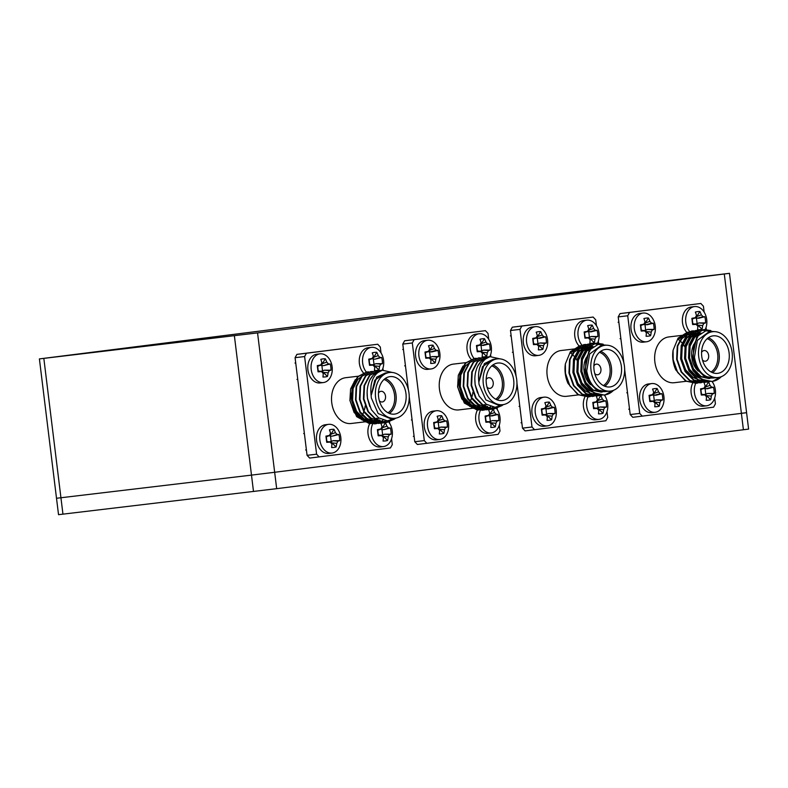 <?xml version="1.0" encoding="UTF-8"?>
<svg xmlns="http://www.w3.org/2000/svg" width="788" height="788" viewBox="0 0 788 788"><rect width="100%" height="100%" fill="white"/><g stroke="black" fill="none" stroke-linecap="round" stroke-linejoin="round"><path stroke-width="1.18" d="M729.471 273.328L746.591 412.695L274.667 472.278L746.591 412.695L748.6 429.096L276.677 488.668L58.529 514.672L56.509 498.272L251.49 475.115L56.509 498.272L39.4 358.904L257.558 332.9L729.471 273.328L511.323 299.332L39.4 358.904M253.5 491.515L251.49 475.115L274.667 472.278L251.49 475.115L234.381 335.747M746.591 412.695L742.158 413.198M620.727 286.359L598.781 289.029L620.727 286.359M165.963 343.745L144.017 346.405L165.963 343.745M379.353 400.777A5.368 3.92 83.2 0 0 382.259 401.978A5.368 3.92 83.2 0 0 385.519 396.157A5.368 3.92 83.2 0 0 380.988 391.311A5.368 3.92 83.2 0 0 378.447 393.173M385.243 378.506A18.882 13.79 -96.8 0 1 396.019 394.837A18.882 13.79 -96.8 0 1 389.4 413.434M388.001 412.784A17.829 13.022 83.2 0 0 394.542 395.015A17.829 13.022 83.2 0 0 384.032 379.471M405.978 393.655A18.882 13.79 83.2 0 0 390.07 376.625A18.882 13.79 83.2 0 0 378.624 397.103A18.882 13.79 83.2 0 0 394.532 414.124A18.882 13.79 83.2 0 0 405.978 393.655M396.039 418.103L387.391 420.861L378.516 417.798L371.365 409.701L367.523 398.462C366.538 391.547 367.375 385.302 370.015 379.737A26.221 19.148 -96.8 0 1 382.16 370.193C373.374 373.729 369.69 382.2 371.128 395.615L376.654 377.196L385.312 372.99L374.793 380.249L371.128 395.615L371.335 397.989L378.171 413.523L390.759 418.783L395.024 418.27A23.059 16.834 -96.8 0 1 375.6 397.487A23.059 16.834 -96.8 0 1 389.577 372.488A23.059 16.834 -96.8 0 1 409.002 393.271A23.059 16.834 -96.8 0 1 395.024 418.27M394.463 419.098L386.494 422.476L376.349 420.221L367.888 411.602L363.416 398.955L364.036 385.657L369.493 375.285L378.565 370.606M396.019 418.123L386.977 422.417L376.822 420.162L368.37 411.553L363.898 398.895L364.519 385.598L369.976 375.226L378.811 370.577L380.565 370.478M383.086 420.112L380.653 421.836M380.427 421.974L378.762 422.792M378.526 422.89L376.831 423.461M376.595 423.52L374.635 423.885L364.48 421.629L356.028 413.02L351.556 400.363L352.177 387.066L357.624 376.694L366.706 372.015M376.841 423.52L375.118 423.836L364.962 421.57L356.511 412.961L352.039 400.304L352.65 387.006L358.107 376.644L366.942 371.985L368.695 371.897M385.637 420.713L382.712 422.319M382.485 422.417L380.791 422.989M380.555 423.048L378.595 423.422L368.439 421.156L359.988 412.548L355.506 399.89L356.127 386.593L361.584 376.231L370.665 371.542M380.791 423.058L379.067 423.363L368.912 421.097L360.461 412.488L355.989 399.831L356.609 386.534L362.066 376.171L370.902 371.512L372.655 371.424M388.691 420.822L384.741 422.516M384.505 422.585L382.544 422.949L372.389 420.684L363.938 412.075L359.466 399.418L360.086 386.12L365.534 375.758L374.615 371.069M389.144 420.782L384.987 422.526M384.751 422.585L383.027 422.89L372.872 420.625L364.42 412.016L359.949 399.368L360.559 386.071L366.016 375.699L374.852 371.04L376.605 370.951M378.191 421.156L376.339 422.201M376.073 422.319L373.936 423.097M373.601 423.186L370.202 423.609M369.365 423.589L356.639 416.655L349.911 400.55L350.611 388.898L355.339 379.629M354.127 381.766L349.98 400.531L354.108 412.498L362.165 420.053M363.435 420.585L368.814 421.373L365.366 421.797M365.169 405.918A23.059 16.834 -96.8 0 1 364.342 410.144M363.8 411.838A23.059 16.834 -96.8 0 1 362.864 414.074M362.086 415.562A23.059 16.834 -96.8 0 1 361.249 416.901M360.825 417.482A23.059 16.834 -96.8 0 1 360.421 418.014M364.883 421.856L351.172 423.491A23.059 16.834 -96.8 0 1 331.748 402.698A23.059 16.834 -96.8 0 1 345.725 377.698L358.097 376.231M391.567 438.788L392.286 444.639L390.444 447.948L309.654 458.074L307.064 455.326L295.076 357.683L296.918 354.364L377.718 344.238L306.453 353.231L304.611 356.55L295.076 357.683M370.015 379.737L373.443 374.822L382.525 370.133M382.16 370.193L392.296 372.458M372.783 420.91L368.016 420.546M367.021 420.25L364.056 418.901L356.58 411.336L352.61 400.215L353.113 388.533L357.87 379.432L360.934 376.95M369.818 406.569L367.444 398.452L367.119 392.631M379.934 420.063L376.634 420.043M375.856 419.925L370.971 418.083L363.938 411.198M376.969 420.418L372.675 420.516M371.906 420.388L367.021 418.546L359.988 411.671M378.969 418.103L376.388 419.709M375.886 419.945L374.477 420.477M373.995 420.615L373.197 420.812M373.019 420.891L368.725 420.989M367.947 420.861L363.061 419.019L356.028 412.144M307.064 455.326L316.599 454.193L304.611 356.55M377.718 344.238L380.299 346.996L381.028 352.896M382.919 368.282L383.135 370.065M389.361 420.753L389.489 421.807M389.499 421.895L389.686 423.402M296.918 354.364L306.453 353.231M316.599 454.193L319.179 456.941M487.053 387.184A5.368 3.92 83.2 0 0 489.969 388.385A5.368 3.92 83.2 0 0 493.219 382.564A5.368 3.92 83.2 0 0 488.698 377.728A5.368 3.92 83.2 0 0 486.157 379.58M492.953 364.913A18.882 13.79 -96.8 0 1 503.729 381.244A18.882 13.79 -96.8 0 1 497.1 399.841M495.701 399.191A17.829 13.022 83.2 0 0 502.251 381.422A17.829 13.022 83.2 0 0 491.742 365.878M513.687 380.062A18.882 13.79 83.2 0 0 497.78 363.041A18.882 13.79 83.2 0 0 486.334 383.51A18.882 13.79 83.2 0 0 502.242 400.54A18.882 13.79 83.2 0 0 513.687 380.062M502.173 405.505L494.204 408.883L503.729 404.53L495.1 407.268L486.226 404.205L479.074 396.108L475.233 384.869C474.248 377.954 475.075 371.709 477.725 366.154A26.221 19.148 -96.8 0 1 489.87 356.6C481.074 360.136 477.4 368.617 478.838 382.022L484.364 363.603L493.022 359.407L482.502 366.656L478.838 382.022L479.035 384.406L485.881 399.93L498.459 405.19L502.734 404.677A23.059 16.834 -96.8 0 1 483.31 383.894A23.059 16.834 -96.8 0 1 497.287 358.895A23.059 16.834 -96.8 0 1 516.711 379.678A23.059 16.834 -96.8 0 1 502.734 404.677M494.204 408.883L484.049 406.628L475.597 398.019L471.125 385.362L471.746 372.064L477.203 361.692L486.275 357.013M494.687 408.834L484.531 406.569L476.08 397.96L471.608 385.302L472.229 372.005L477.676 361.643L486.521 356.984L488.264 356.895M490.786 406.529L488.363 408.253M488.127 408.381L486.472 409.199M486.235 409.297L484.541 409.868M484.305 409.927L482.345 410.302L472.189 408.036L463.738 399.427L459.266 386.77L459.877 373.473L465.334 363.11L474.415 358.422M484.551 409.927L482.827 410.243L472.672 407.977L464.221 399.368L459.749 386.711L460.359 373.413L465.816 363.051L474.652 358.392L476.405 358.304M493.337 407.13L490.422 408.726M490.185 408.824L488.491 409.396M488.255 409.464L486.294 409.829L476.149 407.563L467.688 398.955L463.216 386.297L463.836 373L469.293 362.638L478.365 357.949M488.501 409.464L486.777 409.77L476.622 407.504L468.171 398.895L463.699 386.238L464.319 372.951L469.766 362.579L478.611 357.919L480.355 357.831M496.401 407.229L492.451 408.933M492.214 408.992L490.254 409.356L480.099 407.091L471.648 398.482L467.176 385.834L467.786 372.537L473.243 362.165L482.325 357.486M496.854 407.189L492.697 408.933M492.461 408.992L490.737 409.297L480.581 407.041L472.12 398.423L467.648 385.775L468.269 372.478L473.726 362.106L482.561 357.447L484.315 357.358M485.891 407.563L484.049 408.608M483.773 408.736L481.645 409.504M481.31 409.593L477.912 410.016M477.075 409.996L464.349 403.062L457.611 386.957L458.311 375.305L463.048 366.036M461.837 368.173L457.69 386.938L461.807 398.905L469.875 406.46M471.145 406.992L476.523 407.78L473.076 408.204M472.879 392.326A23.059 16.834 -96.8 0 1 472.042 396.551M471.5 398.245A23.059 16.834 -96.8 0 1 470.574 400.491M469.796 401.969A23.059 16.834 -96.8 0 1 468.959 403.308M468.535 403.899A23.059 16.834 -96.8 0 1 468.131 404.421M472.593 408.263L458.882 409.898A23.059 16.834 -96.8 0 1 439.458 389.105A23.059 16.834 -96.8 0 1 453.435 364.105L465.797 362.638M499.277 425.195L499.996 431.046L498.154 434.355L417.364 444.481L414.774 441.733L409.238 396.6M408.42 389.981L402.786 344.09L404.628 340.78L485.418 330.655L414.153 339.648L412.311 342.957L402.786 344.09M477.725 366.154L481.153 361.229L490.234 356.54M489.87 356.6L500.006 358.875M480.493 407.317L475.725 406.953M474.731 406.657L471.766 405.308L464.29 397.743L460.32 386.632L460.822 374.94L465.58 365.839L468.643 363.357M477.528 392.976L475.144 384.869L474.829 379.038M487.644 406.47L484.334 406.45M483.566 406.332L478.68 404.49L471.648 397.605M484.679 406.825L480.385 406.923M479.616 406.805L474.731 404.963L467.688 398.078M486.679 404.51L484.098 406.115M483.596 406.352L482.177 406.884M481.695 407.032L480.897 407.219M480.729 407.298L476.435 407.396M475.656 407.268L470.771 405.426L463.738 398.551M414.774 441.733L424.308 440.6L412.311 342.957M485.418 330.655L488.008 333.403L488.737 339.303M490.619 354.689L490.845 356.471M497.07 407.169L497.198 408.214M497.208 408.312L497.386 409.809M404.628 340.78L414.153 339.648M424.308 440.6L426.889 443.349M594.763 373.591A5.368 3.92 83.2 0 0 597.678 374.793A5.368 3.92 83.2 0 0 600.929 368.971A5.368 3.92 83.2 0 0 596.408 364.135A5.368 3.92 83.2 0 0 593.856 365.987M600.663 351.32A18.882 13.79 -96.8 0 1 611.429 367.651A18.882 13.79 -96.8 0 1 604.81 386.248M590.626 384.761A18.882 13.79 -96.8 0 1 584.075 371.109A18.882 13.79 -96.8 0 1 586.203 357.811M603.411 385.598A17.829 13.022 83.2 0 0 609.961 367.838A17.829 13.022 83.2 0 0 599.451 352.285M594.044 369.927A18.882 13.79 83.2 0 0 609.951 386.947A18.882 13.79 83.2 0 0 621.397 366.469A18.882 13.79 83.2 0 0 605.489 349.448A18.882 13.79 83.2 0 0 594.044 369.927M604.997 345.302L600.722 345.814L589.68 353.97L586.745 370.813C589 383.254 594.773 390.208 604.061 391.666L610.444 391.094A23.059 16.834 -96.8 0 1 591.02 370.301A23.059 16.834 -96.8 0 1 604.997 345.302A23.059 16.834 -96.8 0 1 624.421 366.085A23.059 16.834 -96.8 0 1 610.444 391.094M604.13 395.034L593.738 392.798L585.287 384.189L580.815 371.532L581.426 358.235L586.883 347.872L595.964 343.184M612.473 390.671L605.017 394.916C592.714 395.241 584.804 387.43 581.288 371.473L581.908 358.176L587.365 347.813L596.201 343.154L603.155 344.169M565.37 363.879A26.221 19.148 83.2 0 0 565.252 373.384A26.221 19.148 83.2 0 0 568.069 383.5L577.919 394.68L588.557 396.886L578.402 394.621L569.951 386.012L565.479 373.354L565.37 363.879L570.384 351.704L579.663 345.853M592.271 396.443L581.879 394.207L573.418 385.598L568.946 372.941L569.566 359.643L575.023 349.281L583.859 344.622L585.858 344.543M586.095 344.553L587.887 344.76M588.134 344.809L589.956 345.311M590.212 345.4L593.029 346.759M594.231 396.108L592.507 396.413L582.352 394.148L573.9 385.539L569.428 372.891L570.049 359.594L575.496 349.222L584.341 344.563L586.085 344.474M596.22 395.97L585.829 393.744L577.377 385.125L572.906 372.478L573.516 359.18L578.973 348.808L587.809 344.149L589.808 344.07M598.19 395.635L596.467 395.94L586.311 393.685L577.86 385.076L573.378 372.419L573.999 359.121L579.456 348.749L588.291 344.1L590.045 344.001M600.18 395.497L589.779 393.271L581.327 384.662L576.855 372.005L577.476 358.707L582.933 348.345L591.768 343.686L593.758 343.598M594.004 343.607L598.043 344.435M602.14 395.162L600.417 395.478L590.261 393.212L581.81 384.603L577.338 371.946L577.959 358.648L583.406 348.286L592.251 343.627L593.994 343.538M590.281 396.581L588.557 396.886M606.75 345.223L598.062 344.425L590.468 349.419L585.888 359.042L585.533 370.961C588.212 383.598 594.388 390.493 604.061 391.666M580.185 345.774L582.962 345.715M583.287 345.745L585.445 346.159M585.73 346.237L587.769 347.006M588.961 347.606L590.931 348.887M589.178 351.152L587.592 350.128M587.05 349.833L586.045 349.36M584.893 348.926L583.307 348.513M582.785 348.424L581.239 348.276M580.726 348.266L579.909 348.296M579.436 348.345L575.082 349.675M574.255 350.138L571.251 352.541M578.323 394.906L566.582 396.305A23.059 16.834 -96.8 0 1 547.158 375.521A23.059 16.834 -96.8 0 1 561.145 350.512L575.486 348.808M570.709 353.142A23.059 16.834 -96.8 0 1 571.743 353.92M572.984 355.033A23.059 16.834 -96.8 0 1 574.354 356.481M575.378 357.772A23.059 16.834 -96.8 0 1 577.082 360.431M606.987 411.602L607.706 417.453L605.864 420.772L525.074 430.898L522.483 428.14L516.948 383.017M516.13 376.388L510.496 330.497L512.338 327.187L593.128 317.062L521.863 326.055L520.021 329.364L510.496 330.497M613.576 390.296A26.221 19.148 -96.8 0 1 605.017 394.916L603.894 395.064M602.278 392.06L593.305 390.07L585.839 382.515L581.869 371.394L582.371 359.712L587.129 350.601L593.157 346.848M592.32 391.892L589.355 390.543L581.889 382.978L577.909 371.857L578.412 360.175L583.169 351.074L586.233 348.591M587.06 348.138L592.389 346.897M588.37 392.365L585.405 391.015L577.929 383.451L573.96 372.33L574.462 360.648L579.219 351.537L582.283 349.064M583.11 348.611L586.942 347.449L583.573 348.119M587.03 348.158L590.429 349.468M606.169 391.597L596.27 389.725L588.803 382.16L584.834 371.04L588.646 352.009M601.283 392.178L592.32 390.188L585.287 383.313M582.096 357.486L586.134 350.719L593.354 346.7M578.146 357.949L582.184 351.192L586.853 347.902M587.523 347.646L590.901 346.976M590.409 347.055L591.906 347.035M574.186 358.422L578.225 351.655L582.903 348.365M570.236 358.895L574.275 352.128L578.944 348.838M579.613 348.582L582.992 347.922M582.499 347.991L583.307 347.961M584.509 348.02L586.036 348.276M586.774 348.463L590.054 349.941M593.128 317.062L595.718 319.81L596.437 325.71M598.328 341.096L598.575 343.085M604.938 394.926L605.095 396.216M512.338 327.187L521.863 326.055M522.483 428.14L532.008 427.007L520.021 329.364M532.008 427.007L534.599 429.765M702.472 359.998A5.368 3.92 83.2 0 0 705.378 361.209A5.368 3.92 83.2 0 0 708.639 355.388A5.368 3.92 83.2 0 0 704.117 350.542A5.368 3.92 83.2 0 0 701.566 352.403M708.363 337.737A18.882 13.79 -96.8 0 1 719.139 354.068A18.882 13.79 -96.8 0 1 712.519 372.665M698.335 371.168A18.882 13.79 -96.8 0 1 691.785 357.516A18.882 13.79 -96.8 0 1 693.913 344.218M711.121 372.005A17.829 13.022 83.2 0 0 717.671 354.245A17.829 13.022 83.2 0 0 707.161 338.692M701.744 356.334A18.882 13.79 83.2 0 0 717.651 373.354A18.882 13.79 83.2 0 0 729.107 352.876A18.882 13.79 83.2 0 0 713.199 335.855A18.882 13.79 83.2 0 0 701.744 356.334M712.707 331.709L708.432 332.221L697.38 340.377L694.455 357.22C696.71 369.661 702.482 376.615 711.761 378.073L718.144 377.501A23.059 16.834 -96.8 0 1 698.72 356.708A23.059 16.834 -96.8 0 1 712.707 331.709A23.059 16.834 -96.8 0 1 732.131 352.502A23.059 16.834 -96.8 0 1 718.144 377.501M711.84 381.441L701.448 379.205L692.987 370.596L688.515 357.939L689.136 344.642L694.592 334.279L703.664 329.591M720.173 377.078L712.726 381.323C700.414 381.648 692.504 373.837 688.998 357.89L689.618 344.592L695.075 334.22L703.911 329.561L710.865 330.576M673.07 350.286A26.221 19.148 83.2 0 0 672.952 359.791A26.221 19.148 83.2 0 0 675.779 369.907L685.629 381.087L696.257 383.293L686.112 381.028L677.65 372.419L673.179 359.761L673.07 350.286L678.084 338.111L687.372 332.26M699.98 382.85L689.579 380.614L681.127 372.005L676.656 359.358L677.276 346.06L682.733 335.688L691.568 331.029L693.558 330.95M693.804 330.96L695.597 331.177M695.843 331.226L697.666 331.718M697.922 331.817L700.739 333.166M701.941 382.515L700.217 382.82L690.061 380.565L681.61 371.946L677.138 359.298L677.749 346.001L683.206 335.629L692.041 330.97L693.795 330.881M703.93 382.377L693.538 380.151L685.087 371.542L680.605 358.885L681.226 345.587L686.683 335.215L695.518 330.566L697.518 330.477M705.89 382.042L704.167 382.357L694.021 380.092L685.56 371.483L681.088 358.826L681.709 345.528L687.166 335.166L696.001 330.507L697.754 330.418M707.88 381.914L697.488 379.678L689.037 371.069L684.565 358.412L685.186 345.114L690.633 334.752L699.478 330.093L701.468 330.005M701.714 330.014L705.743 330.842M709.85 381.579L708.126 381.885L697.971 379.619L689.52 371.01L685.048 358.353L685.659 345.055L691.115 334.693L699.951 330.034L701.704 329.945M697.991 382.988L696.257 383.293M714.46 331.63L705.762 330.842L698.178 335.826L693.598 345.459L693.243 357.368C695.922 370.005 702.088 376.91 711.761 378.073M687.894 332.181L690.672 332.122M690.987 332.152L693.154 332.566M693.44 332.644L695.479 333.413M696.671 334.014L698.641 335.294M696.888 337.559L695.302 336.535M694.75 336.24L693.755 335.767M692.603 335.333L691.017 334.92M690.495 334.831L688.939 334.683M688.436 334.673L687.609 334.703M687.146 334.752L682.792 336.082M681.965 336.545L678.96 338.948M686.033 381.313L674.292 382.712A23.059 16.834 -96.8 0 1 654.867 361.928A23.059 16.834 -96.8 0 1 668.845 336.929L683.196 335.215M678.419 339.559A23.059 16.834 -96.8 0 1 679.443 340.327M680.694 341.44A23.059 16.834 -96.8 0 1 682.063 342.898M683.088 344.179A23.059 16.834 -96.8 0 1 684.792 346.838M714.696 398.009L715.415 403.87L713.573 407.179L632.774 417.305L630.193 414.547L624.648 369.424M623.84 362.795L618.206 316.904L620.048 313.594L700.837 303.469L629.573 312.462L627.731 315.771L618.206 316.904M721.286 376.703A26.221 19.148 -96.8 0 1 712.726 381.323L711.603 381.471M709.978 378.467L701.015 376.487L693.548 368.922L689.579 357.801L690.081 346.119L694.829 337.008L700.867 333.255M700.03 378.299L697.065 376.95L689.589 369.385L685.619 358.274L686.121 346.582L690.879 337.481L693.942 334.999M694.77 334.545L700.099 333.314M696.07 378.772L693.105 377.422L685.639 369.858L681.669 358.737L682.172 347.055L686.919 337.954L689.983 335.471M690.81 335.018L694.652 333.856L691.273 334.526M694.74 334.565L698.138 335.875M713.879 378.004L703.98 376.132L696.513 368.567L692.544 357.447L696.356 338.416M708.993 378.585L700.03 376.605L692.987 369.72M689.805 343.893L693.844 337.126L701.054 333.107M685.846 344.366L689.894 337.599L694.563 334.309M695.233 334.053L698.601 333.393M698.109 333.462L699.616 333.442M681.896 344.829L685.934 338.072L690.613 334.782M677.946 345.302L681.984 338.535L686.653 335.245M687.323 334.999L690.702 334.329M690.209 334.398L691.007 334.368M692.209 334.427L693.745 334.683M694.474 334.88L697.764 336.348M700.837 303.469L703.428 306.227L704.147 312.127M706.038 327.503L706.284 329.502M712.648 381.333L712.805 382.623M620.048 313.594L629.573 312.462M630.193 414.547L639.718 413.414L627.731 315.771M639.718 413.414L642.309 416.172M382.16 370.173A14.46 10.559 83.2 0 0 383.598 360.382A14.46 10.559 83.2 0 0 371.424 347.35L368.144 347.735A14.46 10.559 83.2 0 0 359.377 363.416A14.46 10.559 83.2 0 0 363.357 372.803M371.424 347.35A14.46 10.559 83.2 0 0 371.365 347.36A14.46 10.559 83.2 0 0 362.657 363.022A14.46 10.559 83.2 0 0 366.341 372.054M379.54 366.341L374.704 365.878L373.65 364.578L375.925 363.682L380.762 364.135L379.54 366.341A20.646 16.509 82.7 0 1 378.929 369.966A19.533 10.136 -152.6 0 1 376.812 370.419A19.533 10.136 -152.6 0 1 374.408 370.537A20.646 11.278 82.9 0 0 374.694 366.952L372.97 365.12A20.646 2.689 179.9 0 1 369.513 365.317A19.533 0.65 -97 0 1 368.754 359.131A20.646 2.541 166.1 0 1 372.153 358.481L369.089 359.919M369.641 364.42L373.384 365.139L369.621 364.47L369.513 365.317M369.109 359.752L372.153 358.481L373.384 356.274A20.646 11.278 -97.1 0 0 372.241 352.857A19.533 10.037 -41.3 0 1 374.596 352.374A19.533 10.037 -41.3 0 1 376.762 352.285A20.646 16.509 -97.3 0 1 378.23 355.664L379.954 357.496L375.364 359.082L381.658 357.496A20.646 2.541 166.1 0 0 379.954 357.496M381.658 357.496A19.533 19.523 76.8 0 1 382.416 363.692A20.646 2.689 -0.1 0 1 380.762 364.135M371.158 358.983L372.931 358.757L376.762 352.285M369.69 364.43L369.129 359.899M373.65 364.578L371.729 364.824M375.364 359.082L373.364 359.22L373.955 364.036M369.06 359.88L368.754 359.131M374.704 365.878L378.929 369.966M375.925 363.682L382.416 363.692M597.54 343.066A14.46 10.559 83.2 0 0 599.018 333.196A14.46 10.559 83.2 0 0 586.843 320.164L583.563 320.558A14.46 10.559 83.2 0 0 574.797 336.23A14.46 10.559 83.2 0 0 579.2 346.08M579.328 346.218A14.46 10.559 83.2 0 0 580.579 347.321M580.795 347.488A14.46 10.559 83.2 0 0 581.692 348.079M586.843 320.164A14.46 10.559 83.2 0 0 586.784 320.174A14.46 10.559 83.2 0 0 578.077 335.846A14.46 10.559 83.2 0 0 581.869 345.016M581.928 345.085A14.46 10.559 83.2 0 0 582.657 345.883M582.805 346.021A14.46 10.559 83.2 0 0 584.164 347.163M584.391 347.321A14.46 10.559 83.2 0 0 585.021 347.715M584.529 332.566L587.572 331.295L588.794 329.089A20.646 11.278 -97.1 0 0 587.661 325.671A19.533 10.037 -41.3 0 1 590.015 325.198A19.533 10.037 -41.3 0 1 592.172 325.099A20.646 16.509 -97.3 0 1 593.64 328.478L595.364 330.31A20.646 2.541 -13.9 0 1 597.077 330.32A19.533 19.523 76.8 0 1 597.836 336.506A20.646 2.689 -0.1 0 1 596.181 336.959L594.96 339.155A20.646 16.509 82.7 0 1 594.349 342.79A19.533 10.136 -152.6 0 1 592.231 343.233A19.533 10.136 -152.6 0 1 589.828 343.351A20.646 11.278 82.9 0 0 590.104 339.766L588.39 337.934L585.041 337.294L584.932 338.141A20.646 2.689 -0.1 0 0 588.39 337.934L585.06 337.234M584.932 338.141A19.533 0.65 -97 0 1 584.164 331.945A20.646 2.541 166.1 0 1 587.572 331.295L584.509 332.733M594.96 339.155L590.114 338.702L594.349 342.79M590.114 338.702L589.06 337.402L587.149 337.638M589.06 337.402L591.335 336.496L597.836 336.506M595.364 330.31L588.774 332.034L589.365 336.85M588.774 332.034L589.05 330.074L592.172 325.099M586.567 331.807L588.35 331.581M585.1 337.244L584.548 332.723M590.773 331.906L597.077 330.32M584.479 332.694L584.164 331.945M489.87 356.58A14.46 10.559 83.2 0 0 491.308 346.789A14.46 10.559 83.2 0 0 479.134 333.757L475.853 334.151A14.46 10.559 83.2 0 0 467.087 349.823A14.46 10.559 83.2 0 0 471.066 359.21M479.134 333.757A14.46 10.559 83.2 0 0 479.074 333.767A14.46 10.559 83.2 0 0 470.367 349.429A14.46 10.559 83.2 0 0 474.041 358.461M476.819 346.159L479.862 344.888L481.084 342.681A20.646 11.278 -97.1 0 0 479.951 339.264A19.533 10.037 -41.3 0 1 482.305 338.791A19.533 10.037 -41.3 0 1 484.472 338.692A20.646 16.509 -97.3 0 1 485.94 342.071L487.654 343.903A20.646 2.541 -13.9 0 1 489.368 343.913A19.533 19.523 76.8 0 1 490.126 350.099A20.646 2.689 -0.1 0 1 488.471 350.542L487.25 352.748A20.646 16.509 82.7 0 1 486.639 356.373A19.533 10.136 -152.6 0 1 484.521 356.826A19.533 10.136 -152.6 0 1 482.118 356.944A20.646 11.278 82.9 0 0 482.404 353.359L480.68 351.527L477.331 350.887L477.223 351.734A20.646 2.689 -0.1 0 0 480.68 351.527L477.351 350.827M477.223 351.734A19.533 0.65 -97 0 1 476.464 345.538A20.646 2.541 166.1 0 1 479.862 344.888L476.799 346.326M487.25 352.748L482.404 352.295L486.639 356.373M482.404 352.295L481.36 350.995L479.439 351.231M481.36 350.995L483.635 350.089L490.126 350.099M487.654 343.903L481.064 345.627L481.655 350.443M481.064 345.627L481.35 343.657L484.472 338.692M478.868 345.39L480.641 345.174M477.39 350.837L476.839 346.306M483.064 345.489L489.368 343.913M476.77 346.287L476.464 345.538M705.25 329.473A14.46 10.559 83.2 0 0 706.728 319.613A14.46 10.559 83.2 0 0 694.543 306.571L691.263 306.965A14.46 10.559 83.2 0 0 682.497 322.637A14.46 10.559 83.2 0 0 686.9 332.497M687.028 332.625A14.46 10.559 83.2 0 0 688.279 333.738M688.495 333.895A14.46 10.559 83.2 0 0 689.401 334.486M694.543 306.571A14.46 10.559 83.2 0 0 694.494 306.581A14.46 10.559 83.2 0 0 685.787 322.253A14.46 10.559 83.2 0 0 689.579 331.423M689.638 331.492A14.46 10.559 83.2 0 0 690.367 332.29M690.515 332.438A14.46 10.559 83.2 0 0 691.874 333.57M692.1 333.728A14.46 10.559 83.2 0 0 692.731 334.132M692.238 318.982L695.282 317.702L696.503 315.495A20.646 11.278 -97.1 0 0 695.361 312.078A19.533 10.037 -41.3 0 1 697.725 311.605A19.533 10.037 -41.3 0 1 699.882 311.506A20.646 16.509 -97.3 0 1 701.35 314.885L703.073 316.717A20.646 2.541 -13.9 0 1 704.787 316.727A19.533 19.523 76.8 0 1 705.546 322.922A20.646 2.689 -0.1 0 1 703.891 323.366L702.66 325.572A20.646 16.509 82.7 0 1 702.059 329.197A19.533 10.136 -152.6 0 1 699.941 329.64A19.533 10.136 -152.6 0 1 697.538 329.768A20.646 11.278 82.9 0 0 697.813 326.183L696.09 324.351L692.75 323.701L692.632 324.548A20.646 2.689 -0.1 0 0 696.09 324.351L692.77 323.651M692.632 324.548A19.533 0.65 -97 0 1 691.874 318.352A20.646 2.541 166.1 0 1 695.282 317.702L692.219 319.15M702.66 325.572L697.823 325.109L702.059 329.197M697.823 325.109L696.769 323.809L694.849 324.045M696.769 323.809L699.045 322.903L705.546 322.922M703.073 316.717L696.484 318.441L697.075 323.257M696.484 318.441L696.759 316.481L699.882 311.506M694.277 318.214L696.05 317.988M692.81 323.651L692.248 319.13M698.483 318.313L704.787 316.727M692.179 319.101L691.874 318.352M584.873 396.975A14.46 10.559 83.2 0 0 583.455 406.736A14.46 10.559 83.2 0 0 595.63 419.768L598.91 419.383A14.46 10.559 83.2 0 0 598.969 419.374A14.46 10.559 83.2 0 0 607.676 403.702A14.46 10.559 83.2 0 0 604.268 395.015M587.986 396.955A14.46 10.559 83.2 0 0 586.735 406.352A14.46 10.559 83.2 0 0 598.91 419.383M593.187 403.072L596.23 401.801L597.452 399.595A20.646 11.278 -97.1 0 0 596.309 396.177A19.533 10.037 -41.3 0 1 598.673 395.704A19.533 10.037 -41.3 0 1 600.83 395.606A20.646 16.509 -97.3 0 1 602.298 398.984L604.022 400.816A20.646 2.541 -13.9 0 1 605.736 400.826A19.533 19.523 76.8 0 1 606.494 407.012A20.646 2.689 -0.1 0 1 604.839 407.455L603.608 409.661A20.646 16.509 82.7 0 1 603.007 413.296A19.533 10.136 -152.6 0 1 600.889 413.739A19.533 10.136 -152.6 0 1 598.486 413.858A20.646 11.278 82.9 0 0 598.762 410.272L597.048 408.44L593.699 407.8L593.581 408.647A20.646 2.689 -0.1 0 0 597.048 408.44L593.719 407.741M593.581 408.647A19.533 0.65 -97 0 1 592.822 402.451A20.646 2.541 166.1 0 1 596.23 401.801L593.167 403.239M603.608 409.661L598.772 409.208L603.007 413.296M598.772 409.208L597.718 407.908L595.807 408.145M597.718 407.908L599.993 407.002L606.494 407.012M604.022 400.816L597.432 402.54L598.023 407.357M597.432 402.54L597.708 400.58L600.83 395.606M595.226 402.304L597.009 402.087M593.758 407.751L593.206 403.229M599.432 402.412L605.736 400.826M593.128 403.2L592.822 402.451M535.377 326.656L532.097 327.05A14.46 10.559 83.2 0 0 523.33 342.721A14.46 10.559 83.2 0 0 535.515 355.762L538.795 355.368A14.46 10.559 83.2 0 0 538.844 355.358A14.46 10.559 83.2 0 0 547.562 339.697A14.46 10.559 83.2 0 0 535.377 326.656A14.46 10.559 83.2 0 0 535.328 326.665A14.46 10.559 83.2 0 0 526.611 342.337A14.46 10.559 83.2 0 0 538.795 355.368M533.062 339.067L536.106 337.786L537.337 335.58A20.646 11.278 -97.1 0 0 536.195 332.162A19.533 10.037 -41.3 0 1 538.559 331.689A19.533 10.037 -41.3 0 1 540.716 331.59A20.646 16.509 -97.3 0 1 542.183 334.969L543.907 336.801A20.646 2.541 -13.9 0 1 545.611 336.811A19.533 19.523 76.8 0 1 546.38 343.007A20.646 2.689 -0.1 0 1 544.725 343.45L543.493 345.656A20.646 16.509 82.7 0 1 542.883 349.281A19.533 10.136 -152.6 0 1 540.765 349.724A19.533 10.136 -152.6 0 1 538.371 349.852A20.646 11.278 82.9 0 0 538.647 346.267L536.923 344.435L533.575 343.785L533.466 344.632A20.646 2.689 -0.1 0 0 536.923 344.435L533.604 343.735L533.082 339.214M533.466 344.632A19.533 0.65 -97 0 1 532.708 338.436A20.646 2.541 166.1 0 1 536.106 337.786L533.043 339.234M543.493 345.656L538.657 345.193L542.883 349.281M538.657 345.193L537.603 343.893L535.682 344.139M537.603 343.893L539.879 342.987L546.38 343.007M543.907 336.801L537.317 338.525L537.909 343.341M537.317 338.525L537.593 336.565L540.716 331.59M535.111 338.298L536.884 338.072M539.317 338.397L545.611 336.811M533.013 339.195L532.708 338.436M544.035 397.162L540.755 397.556A14.46 10.559 83.2 0 0 531.989 413.227A14.46 10.559 83.2 0 0 544.173 426.269L547.453 425.875A14.46 10.559 83.2 0 0 547.502 425.865A14.46 10.559 83.2 0 0 556.21 410.203A14.46 10.559 83.2 0 0 544.035 397.162A14.46 10.559 83.2 0 0 543.986 397.172A14.46 10.559 83.2 0 0 535.269 412.843A14.46 10.559 83.2 0 0 547.453 425.875M541.72 409.573L544.764 408.292L545.995 406.086A20.646 11.278 -97.1 0 0 544.853 402.668A19.533 10.037 -41.3 0 1 547.207 402.195A19.533 10.037 -41.3 0 1 549.374 402.097A20.646 16.509 -97.3 0 1 550.842 405.475L552.565 407.307A20.646 2.541 -13.9 0 1 554.269 407.317A19.533 19.523 76.8 0 1 555.028 413.513A20.646 2.689 -0.1 0 1 553.373 413.956L552.152 416.153A20.646 16.509 82.7 0 1 551.541 419.787A19.533 10.136 -152.6 0 1 549.423 420.231A19.533 10.136 -152.6 0 1 547.03 420.359A20.646 11.278 82.9 0 0 547.305 416.773L545.582 414.941L542.233 414.291L542.124 415.138A20.646 2.689 -0.1 0 0 545.582 414.941L542.262 414.242M542.124 415.138A19.533 0.65 -97 0 1 541.366 408.942A20.646 2.541 166.1 0 1 544.764 408.292L541.701 409.74M552.152 416.153L547.315 415.7L551.541 419.787M547.315 415.7L546.261 414.399L544.341 414.636M546.261 414.399L548.537 413.493L555.028 413.513M552.565 407.307L545.976 409.031L546.567 413.848M545.976 409.031L546.251 407.071L549.374 402.097M543.769 408.805L545.542 408.578M542.302 414.242L541.74 409.721M547.975 408.903L554.269 407.317M541.671 409.691L541.366 408.942M376.802 418.241A14.46 10.559 83.2 0 0 376.201 418.339M371.532 421.048A14.46 10.559 83.2 0 0 370.724 422.033M370.587 422.23A14.46 10.559 83.2 0 0 369.789 423.52M369.71 423.668A14.46 10.559 83.2 0 0 368.035 433.922A14.46 10.559 83.2 0 0 380.21 446.954L383.49 446.56A14.46 10.559 83.2 0 0 383.549 446.56A14.46 10.559 83.2 0 0 392.257 430.888A14.46 10.559 83.2 0 0 388.77 422.092M378.939 418.083A14.46 10.559 83.2 0 0 375.955 419.61M374.861 420.615A14.46 10.559 83.2 0 0 374.231 421.353M374.073 421.56A14.46 10.559 83.2 0 0 373.187 422.91M373.098 423.067A14.46 10.559 83.2 0 0 372.665 423.924M372.635 423.993A14.46 10.559 83.2 0 0 371.315 433.528A14.46 10.559 83.2 0 0 383.49 446.56M388.73 422.043A14.46 10.559 83.2 0 0 388.139 421.334M388.198 436.847L383.352 436.385L382.308 435.084L384.583 434.188L389.42 434.641L388.198 436.847A20.646 16.509 82.7 0 1 387.588 440.472A19.533 10.136 -152.6 0 1 385.47 440.916A19.533 10.136 -152.6 0 1 383.066 441.044A20.646 11.278 82.9 0 0 383.352 437.458L381.628 435.626A20.646 2.689 179.9 0 1 378.171 435.823A19.533 0.65 -97 0 1 377.413 429.637A20.646 2.541 166.1 0 1 380.811 428.987L377.748 430.425M378.299 434.927L382.042 435.646L378.279 434.976L378.171 435.823M377.767 430.258L380.811 428.987L382.042 426.781A20.646 11.278 -97.1 0 0 380.899 423.363A19.533 10.037 -41.3 0 1 383.254 422.88A19.533 10.037 -41.3 0 1 385.421 422.792A20.646 16.509 -97.3 0 1 386.888 426.17L388.602 428.002L384.022 429.588L390.316 428.002A20.646 2.541 166.1 0 0 388.602 428.002M390.316 428.002A19.533 19.523 76.8 0 1 391.075 434.198A20.646 2.689 -0.1 0 1 389.42 434.641M379.816 429.49L381.589 429.263L385.421 422.792M378.339 434.937L377.787 430.406M382.308 435.084L380.387 435.331M384.022 429.588L382.013 429.726L382.613 434.543M377.718 430.386L377.413 429.637M383.352 436.385L387.588 440.472M384.583 434.188L391.075 434.198M319.967 353.842L316.687 354.236A14.46 10.559 83.2 0 0 307.921 369.907A14.46 10.559 83.2 0 0 320.095 382.938L323.375 382.554A14.46 10.559 83.2 0 0 323.435 382.544A14.46 10.559 83.2 0 0 332.142 366.873A14.46 10.559 83.2 0 0 319.967 353.842A14.46 10.559 83.2 0 0 319.908 353.851A14.46 10.559 83.2 0 0 311.201 369.513A14.46 10.559 83.2 0 0 323.375 382.554M328.084 372.832L323.238 372.379L322.184 371.079L324.469 370.173L329.305 370.626L328.084 372.832A20.646 16.509 82.7 0 1 327.473 376.457A19.533 10.136 -152.6 0 1 325.355 376.91A19.533 10.136 -152.6 0 1 322.952 377.028A20.646 11.278 82.9 0 0 323.228 373.443L321.514 371.611A20.646 2.689 179.9 0 1 318.056 371.818A19.533 0.65 -97 0 1 317.288 365.622A20.646 2.541 166.1 0 1 320.696 364.972L317.633 366.41M317.672 366.39L318.224 370.921L321.928 371.641L318.165 370.971L318.056 371.818M317.653 366.243L320.696 364.972L321.918 362.766A20.646 11.278 -97.1 0 0 320.785 359.348A19.533 10.037 -41.3 0 1 323.139 358.875A19.533 10.037 -41.3 0 1 325.296 358.776A20.646 16.509 -97.3 0 1 326.764 362.155L328.488 363.987L323.898 365.573L330.202 363.997A20.646 2.541 166.1 0 0 328.488 363.987M330.202 363.997A19.533 19.523 76.8 0 1 330.96 370.183A20.646 2.689 -0.1 0 1 329.305 370.626M319.701 365.474L321.474 365.258L325.296 358.776M322.184 371.079L320.273 371.315M323.898 365.573L321.898 365.711L322.489 370.527M317.603 366.371L317.288 365.622M323.238 372.379L327.473 376.457M324.469 370.173L330.96 370.183M328.626 424.348L325.336 424.742A14.46 10.559 83.2 0 0 316.579 440.413A14.46 10.559 83.2 0 0 328.754 453.445L332.034 453.061A14.46 10.559 83.2 0 0 332.093 453.051A14.46 10.559 83.2 0 0 340.8 437.379A14.46 10.559 83.2 0 0 328.626 424.348A14.46 10.559 83.2 0 0 328.566 424.358A14.46 10.559 83.2 0 0 319.859 440.019A14.46 10.559 83.2 0 0 332.034 453.061M336.732 443.339L331.896 442.886L330.842 441.585L333.117 440.679L337.963 441.132L336.732 443.339A20.646 16.509 82.7 0 1 336.131 446.963A19.533 10.136 -152.6 0 1 334.014 447.417A19.533 10.136 -152.6 0 1 331.61 447.535A20.646 11.278 82.9 0 0 331.886 443.949L330.172 442.117A20.646 2.689 179.9 0 1 326.715 442.324A19.533 0.65 -97 0 1 325.946 436.128A20.646 2.541 166.1 0 1 329.354 435.478L326.291 436.916L325.946 436.128M326.843 441.418L330.586 442.147L326.823 441.477L326.715 442.324M326.311 436.749L329.354 435.478L330.576 433.272A20.646 11.278 -97.1 0 0 329.443 429.854A19.533 10.037 -41.3 0 1 331.797 429.381A19.533 10.037 -41.3 0 1 333.954 429.283A20.646 16.509 -97.3 0 1 335.422 432.661L337.146 434.493L332.556 436.079L338.86 434.503A20.646 2.541 166.1 0 0 337.146 434.493M338.86 434.503A19.533 19.523 76.8 0 1 339.618 440.689A20.646 2.689 -0.1 0 1 337.963 441.132M328.35 435.981L330.133 435.764L333.954 429.283M326.882 441.428L326.331 436.897M330.842 441.585L328.931 441.822M332.556 436.079L330.556 436.217L331.147 441.034M331.896 442.886L336.131 446.963M333.117 440.679L339.618 440.689M477.42 410.075A14.46 10.559 83.2 0 0 475.745 420.329A14.46 10.559 83.2 0 0 487.92 433.361L491.2 432.967A14.46 10.559 83.2 0 0 491.259 432.967A14.46 10.559 83.2 0 0 499.966 417.295A14.46 10.559 83.2 0 0 496.479 408.509M480.345 410.4A14.46 10.559 83.2 0 0 479.025 419.935A14.46 10.559 83.2 0 0 491.2 432.967M496.44 408.45A14.46 10.559 83.2 0 0 495.849 407.741M485.477 416.665L488.521 415.394L489.742 413.188A20.646 11.278 -97.1 0 0 488.609 409.77A19.533 10.037 -41.3 0 1 490.963 409.297A19.533 10.037 -41.3 0 1 493.121 409.199A20.646 16.509 -97.3 0 1 494.598 412.577L496.312 414.409A20.646 2.541 -13.9 0 1 498.026 414.419A19.533 19.523 76.8 0 1 498.784 420.605A20.646 2.689 -0.1 0 1 497.13 421.048L495.908 423.255A20.646 16.509 82.7 0 1 495.297 426.879A19.533 10.136 -152.6 0 1 493.18 427.332A19.533 10.136 -152.6 0 1 490.776 427.451A20.646 11.278 82.9 0 0 491.052 423.865L489.338 422.033L485.989 421.393L485.881 422.24A20.646 2.689 -0.1 0 0 489.338 422.033L486.009 421.334M486.639 404.49A14.46 10.559 83.2 0 0 483.665 406.017M482.561 407.032A14.46 10.559 83.2 0 0 481.941 407.76M481.773 407.967A14.46 10.559 83.2 0 0 480.897 409.317M480.808 409.474A14.46 10.559 83.2 0 0 480.375 410.331M485.881 422.24A19.533 0.65 -97 0 1 485.113 416.044A20.646 2.541 166.1 0 1 488.521 415.394L485.457 416.832M495.908 423.255L491.062 422.801L495.297 426.879M484.512 404.658A14.46 10.559 83.2 0 0 483.911 404.746M479.242 407.465A14.46 10.559 83.2 0 0 478.434 408.44M478.286 408.637A14.46 10.559 83.2 0 0 477.489 409.927M491.062 422.801L490.008 421.491L488.097 421.738M490.008 421.491L492.293 420.595L498.784 420.605M496.312 414.409L489.722 416.133L490.313 420.95M489.722 416.133L490.008 414.163L493.121 409.199M487.526 415.897L489.299 415.68M486.048 421.344L485.497 416.813M491.722 415.995L498.026 414.419M485.428 416.793L485.113 416.044M427.667 340.249L424.387 340.643A14.46 10.559 83.2 0 0 415.631 356.314A14.46 10.559 83.2 0 0 427.805 369.345L431.085 368.961A14.46 10.559 83.2 0 0 431.144 368.951A14.46 10.559 83.2 0 0 439.852 353.28A14.46 10.559 83.2 0 0 427.667 340.249A14.46 10.559 83.2 0 0 427.618 340.258A14.46 10.559 83.2 0 0 418.911 355.93A14.46 10.559 83.2 0 0 431.085 368.961M425.362 352.65L428.406 351.379L429.627 349.173A20.646 11.278 -97.1 0 0 428.485 345.755A19.533 10.037 -41.3 0 1 430.849 345.282A19.533 10.037 -41.3 0 1 433.006 345.183A20.646 16.509 -97.3 0 1 434.474 348.562L436.197 350.394A20.646 2.541 -13.9 0 1 437.911 350.404A19.533 19.523 76.8 0 1 438.67 356.59A20.646 2.689 -0.1 0 1 437.015 357.043L435.784 359.239A20.646 16.509 82.7 0 1 435.183 362.874A19.533 10.136 -152.6 0 1 433.065 363.317A19.533 10.136 -152.6 0 1 430.662 363.445A20.646 11.278 82.9 0 0 430.938 359.85L429.214 358.018L425.875 357.378L425.756 358.225A20.646 2.689 -0.1 0 0 429.214 358.018L425.894 357.319L425.382 352.807M425.756 358.225A19.533 0.65 -97 0 1 424.998 352.029A20.646 2.541 166.1 0 1 428.406 351.379L425.343 352.817M435.784 359.239L430.947 358.786L435.183 362.874M430.947 358.786L429.893 357.486L427.973 357.722M429.893 357.486L432.169 356.58L438.67 356.59M436.197 350.394L429.608 352.118L430.199 356.934M429.608 352.118L429.884 350.158L433.006 345.183M427.401 351.891L429.184 351.665M431.607 351.99L437.911 350.404M425.303 352.778L424.998 352.029M436.325 410.755L433.045 411.149A14.46 10.559 83.2 0 0 424.279 426.82A14.46 10.559 83.2 0 0 436.463 439.852L439.743 439.468A14.46 10.559 83.2 0 0 439.793 439.458A14.46 10.559 83.2 0 0 448.51 423.786A14.46 10.559 83.2 0 0 436.325 410.755A14.46 10.559 83.2 0 0 436.276 410.765A14.46 10.559 83.2 0 0 427.559 426.436A14.46 10.559 83.2 0 0 439.743 439.468M434.021 423.156L437.064 421.885L438.286 419.679A20.646 11.278 -97.1 0 0 437.143 416.261A19.533 10.037 -41.3 0 1 439.507 415.788A19.533 10.037 -41.3 0 1 441.664 415.69A20.646 16.509 -97.3 0 1 443.132 419.068L444.856 420.9A20.646 2.541 -13.9 0 1 446.569 420.91A19.533 19.523 76.8 0 1 447.328 427.096A20.646 2.689 -0.1 0 1 445.673 427.539L444.442 429.746A20.646 16.509 82.7 0 1 443.831 433.38A19.533 10.136 -152.6 0 1 441.723 433.824A19.533 10.136 -152.6 0 1 439.32 433.942A20.646 11.278 82.9 0 0 439.596 430.356L437.872 428.524L434.533 427.884L434.415 428.731A20.646 2.689 -0.1 0 0 437.872 428.524L434.552 427.825M434.415 428.731A19.533 0.65 -97 0 1 433.656 422.535A20.646 2.541 166.1 0 1 437.064 421.885L433.991 423.323M444.442 429.746L439.606 429.293L443.831 433.38M439.606 429.293L438.552 427.992L436.631 428.229M438.552 427.992L440.827 427.086L447.328 427.096M444.856 420.9L438.266 422.624L438.857 427.441M438.266 422.624L438.542 420.664L441.664 415.69M436.059 422.398L437.832 422.171M434.592 427.835L434.03 423.314M440.265 422.496L446.569 420.91M433.961 423.284L433.656 422.535M692.583 383.392A14.46 10.559 83.2 0 0 691.155 393.143A14.46 10.559 83.2 0 0 703.339 406.175L706.619 405.79A14.46 10.559 83.2 0 0 706.669 405.781A14.46 10.559 83.2 0 0 715.386 390.109A14.46 10.559 83.2 0 0 711.978 381.422M695.696 383.362A14.46 10.559 83.2 0 0 694.435 392.759A14.46 10.559 83.2 0 0 706.619 405.79M700.887 389.489L703.93 388.208L705.161 386.002A20.646 11.278 -97.1 0 0 704.019 382.584A19.533 10.037 -41.3 0 1 706.383 382.111A19.533 10.037 -41.3 0 1 708.54 382.013A20.646 16.509 -97.3 0 1 710.008 385.391L711.731 387.223A20.646 2.541 -13.9 0 1 713.435 387.233A19.533 19.523 76.8 0 1 714.204 393.429A20.646 2.689 -0.1 0 1 712.549 393.872L711.318 396.069A20.646 16.509 82.7 0 1 710.707 399.703A19.533 10.136 -152.6 0 1 708.589 400.146A19.533 10.136 -152.6 0 1 706.196 400.274A20.646 11.278 82.9 0 0 706.472 396.689L704.748 394.857L701.409 394.207L701.29 395.054A20.646 2.689 -0.1 0 0 704.748 394.857L701.428 394.158M701.29 395.054A19.533 0.65 -97 0 1 700.532 388.858A20.646 2.541 166.1 0 1 703.93 388.208L700.867 389.656M711.318 396.069L706.481 395.615L710.707 399.703M706.481 395.615L705.427 394.315L703.507 394.552M705.427 394.315L707.703 393.409L714.204 393.429M711.731 387.223L705.142 388.947L705.733 393.764M705.142 388.947L705.418 386.987L708.54 382.013M702.935 388.72L704.708 388.494M701.468 394.158L700.906 389.636M707.141 388.819L713.435 387.233M700.837 389.607L700.532 388.858M643.087 313.072L639.807 313.457A14.46 10.559 83.2 0 0 631.04 329.138A14.46 10.559 83.2 0 0 643.215 342.169L646.505 341.775A14.46 10.559 83.2 0 0 646.554 341.765A14.46 10.559 83.2 0 0 655.261 326.104A14.46 10.559 83.2 0 0 643.087 313.072A14.46 10.559 83.2 0 0 643.028 313.072A14.46 10.559 83.2 0 0 634.32 328.744A14.46 10.559 83.2 0 0 646.505 341.775M640.772 325.474L643.816 324.193L645.047 321.996A20.646 11.278 -97.1 0 0 643.904 318.579A19.533 10.037 -41.3 0 1 646.259 318.096A19.533 10.037 -41.3 0 1 648.425 318.007A20.646 16.509 -97.3 0 1 649.893 321.386L651.607 323.218A20.646 2.541 -13.9 0 1 653.321 323.218A19.533 19.523 76.8 0 1 654.079 329.414A20.646 2.689 -0.1 0 1 652.425 329.857L651.203 332.063A20.646 16.509 82.7 0 1 650.592 335.688A19.533 10.136 -152.6 0 1 648.475 336.131A19.533 10.136 -152.6 0 1 646.071 336.259A20.646 11.278 82.9 0 0 646.357 332.674L644.633 330.842L641.284 330.192L641.176 331.039A20.646 2.689 -0.1 0 0 644.633 330.842L641.304 330.142M641.176 331.039A19.533 0.65 -97 0 1 640.417 324.853A20.646 2.541 166.1 0 1 643.816 324.193L640.752 325.641M651.203 332.063L646.357 331.6L650.592 335.688M646.357 331.6L645.313 330.3L643.392 330.546M645.313 330.3L647.588 329.404L654.079 329.414M651.607 323.218L645.027 324.932L645.618 329.758M645.027 324.932L645.303 322.972L648.425 318.007M642.821 324.705L644.594 324.479M641.343 330.152L640.792 325.621M647.027 324.804L653.321 323.218M640.723 325.602L640.417 324.853M651.745 383.579L648.465 383.963A14.46 10.559 83.2 0 0 639.698 399.644A14.46 10.559 83.2 0 0 651.873 412.676L655.153 412.282A14.46 10.559 83.2 0 0 655.212 412.272A14.46 10.559 83.2 0 0 663.92 396.61A14.46 10.559 83.2 0 0 651.745 383.579A14.46 10.559 83.2 0 0 651.686 383.579A14.46 10.559 83.2 0 0 642.978 399.25A14.46 10.559 83.2 0 0 655.153 412.282M649.43 395.98L652.474 394.699L653.705 392.503A20.646 11.278 -97.1 0 0 652.562 389.075A19.533 10.037 -41.3 0 1 654.917 388.602A19.533 10.037 -41.3 0 1 657.084 388.514A20.646 16.509 -97.3 0 1 658.551 391.892L660.265 393.724A20.646 2.541 -13.9 0 1 661.979 393.724A19.533 19.523 76.8 0 1 662.738 399.92A20.646 2.689 -0.1 0 1 661.083 400.363L659.861 402.57A20.646 16.509 82.7 0 1 659.251 406.194A19.533 10.136 -152.6 0 1 657.133 406.638A19.533 10.136 -152.6 0 1 654.73 406.766A20.646 11.278 82.9 0 0 655.015 403.18L653.291 401.348L649.942 400.698L649.834 401.545A20.646 2.689 -0.1 0 0 653.291 401.348L649.962 400.649M649.834 401.545A19.533 0.65 -97 0 1 649.076 395.359A20.646 2.541 166.1 0 1 652.474 394.699L649.41 396.147M659.861 402.57L655.015 402.107L659.251 406.194M655.015 402.107L653.971 400.806L652.05 401.053M653.971 400.806L656.246 399.9L662.738 399.92M660.265 393.724L653.676 395.438L654.267 400.265M653.676 395.438L653.961 393.478L657.084 388.514M651.479 395.212L653.252 394.985M650.001 400.659L649.45 396.128M655.675 395.31L661.979 393.724M649.381 396.108L649.076 395.359M43.832 358.402L62.951 514.17M257.558 332.9L276.677 488.668M743.409 429.775L724.29 274.007M373.64 357.25L378.23 355.664M589.05 330.074L593.64 328.478M591.335 336.496L596.181 336.959M481.35 343.657L485.94 342.071M483.635 350.089L488.471 350.542M696.759 316.481L701.35 314.885M699.045 322.903L703.891 323.366M597.708 400.58L602.298 398.984M599.993 407.002L604.839 407.455M537.593 336.565L542.183 334.969M539.879 342.987L544.725 343.45M546.251 407.071L550.842 405.475M548.537 413.493L553.373 413.956M382.298 427.756L386.888 426.17M322.184 363.741L326.764 362.155M330.832 434.247L335.422 432.661M490.008 414.163L494.598 412.577M492.293 420.595L497.13 421.048M429.884 350.158L434.474 348.562M432.169 356.58L437.015 357.043M438.542 420.664L443.132 419.068M440.827 427.086L445.673 427.539M705.418 386.987L710.008 385.391M707.703 393.409L712.549 393.872M645.303 322.972L649.893 321.386M647.588 329.404L652.425 329.857M653.961 393.478L658.551 391.892M656.246 399.9L661.083 400.363M385.312 372.99L389.577 372.488M493.022 359.397L497.287 358.895M575.969 348.749L579.377 348.345M683.669 335.166L687.077 334.762M512.367 352.275L513.155 352.177M510.417 335.865L511.146 335.777M521.016 422.782L521.814 422.683M519.065 406.372L519.804 406.283M294.998 363.051L295.727 362.963M296.948 379.452L297.746 379.363M303.656 433.558L304.385 433.469M305.606 449.958L306.394 449.869M404.658 365.859L405.446 365.77M402.707 349.458L403.436 349.37M413.316 436.365L414.104 436.276M411.366 419.965L412.094 419.876M620.067 338.682L620.865 338.584M618.117 322.272L618.846 322.194M628.725 409.189L629.523 409.09M626.775 392.779L627.504 392.7"/></g></svg>

